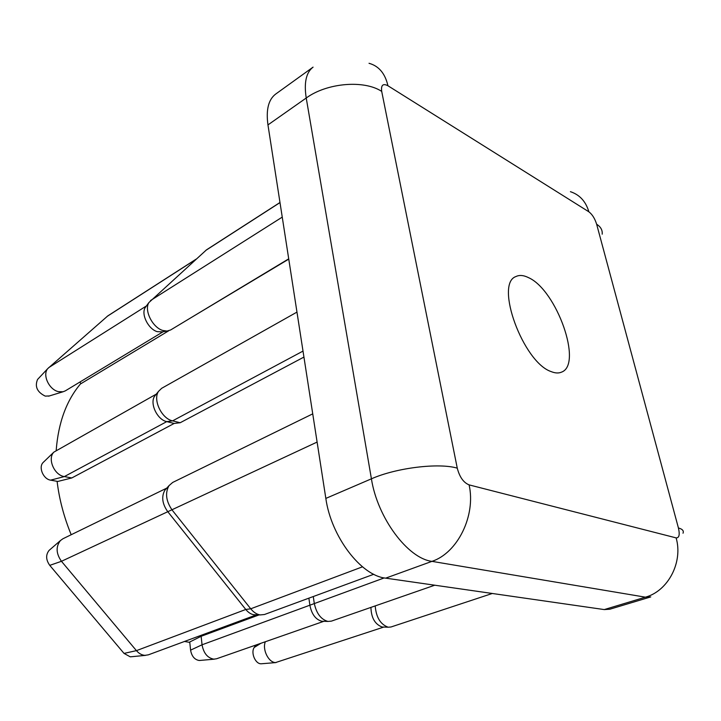 <?xml version="1.0" encoding="UTF-8"?>
<svg xmlns="http://www.w3.org/2000/svg" width="721" height="721" viewBox="0 0 721 721"><rect width="100%" height="100%" fill="white"/><g stroke="black" fill="none" stroke-linecap="round" stroke-linejoin="round"><path stroke-width="1.08" d="M528.646 277.702C523.689 275.206 519.453 274.818 515.921 276.549C494.426 283.668 523.185 362.42 551.15 371.594C555.179 373.226 558.649 373.406 561.56 372.126C583.055 364.465 556.639 290.175 528.646 277.702M49.316 395.955L45.243 396.117C37.177 392.152 34.608 386.591 37.555 379.462L38.069 378.913M196.175 259.109L107.817 315.879L47.82 368.539C42.106 374.695 49.082 389.8 58.509 391.665L63.078 391.764L65.314 390.863L163.099 331.75M200.204 660.418L199.095 660.472C194.517 659.625 191.678 656.182 190.587 650.144L189.731 642.005L201.132 636.292L202.051 644.79C203.601 653.19 207.522 657.976 213.813 659.156L216.552 658.778L323.774 621.331M131.564 656.714L130.177 656.795L124.03 653.406L49.758 565.363C45.865 559.82 45.639 554.837 49.082 550.402L49.83 549.753M166.803 488.099L62.943 538.749L60.438 540.552C55.715 546.653 56.058 553.566 61.456 561.298L136.431 650.639C138.955 653.55 141.776 655.119 144.912 655.353L148.319 654.848L256.415 614.86M162.549 331.849L157.322 331.678C148.409 329.299 140.847 314.275 145.209 307.579L146.228 306.2M279.982 202.493L206.521 249.826L148.896 302.568C143.867 310.291 152.645 327.749 162.937 330.506L167.011 331.065L170.625 329.975L288.715 258.839M322.99 621.313L321.782 621.241C315.726 619.546 311.787 614.346 309.958 605.64L308.876 598.16M313.284 596.537L314.275 603.333C316.411 613.436 320.971 619.474 327.965 621.43L331.408 621.132L434.754 585.209M255.441 614.833L253.909 614.752C250.962 614.256 248.249 612.499 245.78 609.47L167.56 511.405C162.234 503.727 161.324 496.688 164.812 490.307L166.326 488.631M312.734 413.854L172.679 482.448L168.975 485.675C164.956 493.047 166.019 501.203 172.193 510.126L250.737 608.794C253.603 612.309 256.73 614.346 260.137 614.923L264.463 614.508L373.757 574.277M261.858 663.735L260.948 663.78C255.27 663.852 250.611 652.595 254.207 647.476L255.676 645.115M265.346 641.735C262.093 649.459 268.554 662.617 275.575 662.563L383.707 627.09M383.076 627.063L382.094 627.009C374.947 624.287 371.225 617.744 370.927 607.397M375.199 605.91C376.155 617.374 380.49 624.467 388.204 627.216L390.989 626.991L492.29 593.482M288.76 259.118L190.596 317.943M189.776 642.375L184.477 641.474M71.199 534.73C63.944 517.029 59.239 499.229 57.094 481.313M56.193 450.301C58.374 422.389 66.611 400.101 80.914 383.419M259.398 614.779L201.132 636.292M296.971 312.094L161.657 388.313L158.557 391.323C152.591 399.677 161.657 418.748 172.598 420.857L180.205 422.731L303.938 357.075M180.205 422.731L174.185 423.443L71.785 477.96L57.815 481.448L50.632 480.15C43.323 479.204 38.24 467.307 43.098 462.531L43.729 461.927M79.842 382.076L81.058 383.608L168.696 330.795M604.27 609.578L645.421 597.177L650.757 596.916L609.795 609.227L604.27 609.578L385.672 578.152C361.041 575.755 331.092 536.577 325.838 498.409L267.96 124.904C265.887 109.844 268.446 99.57 275.647 94.091L313.076 67.134C306.146 72.424 303.865 82.717 306.227 98.011L267.96 124.904M156.286 394.126L53.877 452.121C47.198 458.664 54.282 475.256 64.349 476.581L71.785 477.96M50.632 480.15L64.349 476.581L166.758 421.623L174.185 423.443M303.009 351.091L172.598 420.857L166.758 421.623C157.286 419.811 149.481 403.39 154.645 396.153L155.889 394.621M384.221 577.909L202.051 644.79L190.587 650.144M362.483 566.823L250.737 608.794L245.78 609.47L136.431 650.639L124.03 653.406M48.686 367.647L146.399 305.965M150.482 300.576L282.253 217.111M260.885 643.294L254.207 647.476M676.118 537.884C679.182 538.01 679.948 534.703 678.416 527.961L596.646 224.231C594.852 218.526 592.256 214.38 588.859 211.794L387.934 85.754C382.986 83.203 380.904 85.087 381.706 91.405L457.267 468.154C459.583 477.05 463.531 482.628 469.101 484.882L676.118 537.884C683.229 562.191 668.133 591.022 645.421 597.177L431.96 561.362L385.672 578.152M325.838 498.409L371.414 478.825L306.227 98.011C326.82 82.879 364.078 79.716 381.706 91.405M469.101 484.882C476.049 515.542 457.637 552.944 431.96 561.362C407.78 558.469 377.453 517.876 371.414 478.825C396.099 467.839 438.683 462.612 457.267 468.154M369.035 63.295C378.849 66.017 385.149 73.506 387.934 85.754M570.419 191.678C579.693 194.76 585.84 201.465 588.859 211.794M602.188 234.19C602.585 230.152 600.737 226.827 596.646 224.231M678.416 527.961C682.481 529.106 684.013 530.863 683.012 533.225M49.758 565.363L61.456 561.298L317.114 442.063M205.773 250.403L280 202.583M107.105 316.411L195.86 259.398M37.555 379.462L47.82 368.539M145.209 307.579L148.896 302.568M321.782 621.241L327.965 621.43M253.909 614.752L260.137 614.923M382.094 627.009L388.204 627.216M261.29 663.78L276.044 662.572M164.812 490.307L168.975 485.675M160.855 332.156L167.011 331.065M154.645 396.153L158.557 391.323M49.082 550.402L60.438 540.552M130.699 656.804L145.624 655.362M199.51 660.481L214.389 659.165M48.577 396.18L63.078 391.764M43.098 462.531L53.877 452.121"/></g></svg>

